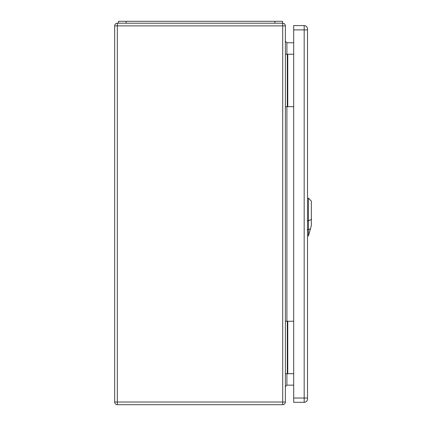 <?xml version="1.0" encoding="UTF-8"?>
<svg xmlns="http://www.w3.org/2000/svg" width="426" height="426" viewBox="0 0 426 426"><rect width="100%" height="100%" fill="white"/><g stroke="black" fill="none" stroke-linecap="round" stroke-linejoin="round"><path stroke-width="0.64" d="M285.388 321.247L293.69 321.247M285.388 25.88L285.388 402.032A2.668 2.668 0 0 1 282.715 404.7L117.336 404.7A2.668 2.668 0 0 1 114.669 402.032L114.669 25.88A2.668 2.668 0 0 1 117.336 23.206L282.715 23.206A2.668 2.668 0 0 1 285.388 25.88L117.336 25.88L117.336 402.032L282.715 402.032L282.715 23.206M285.388 106.66L293.69 106.66M293.69 42.76L286.911 42.76L286.911 54.203M293.69 385.147L286.911 385.147L285.388 386.675M285.388 54.203L287.294 54.203L287.294 106.66M287.294 54.203L293.69 54.203M285.388 373.703L287.294 373.703L287.294 321.247M287.294 373.703L293.69 373.703M285.388 41.231L286.911 42.76M282.523 23.206L282.523 21.3L118.481 21.3L118.481 23.206M293.69 29.884L293.69 402.314L304.18 402.314A3.339 3.339 0 0 0 307.519 398.976L307.519 28.931A3.339 3.339 0 0 0 304.18 25.592L293.69 25.592L293.69 29.884L304.18 29.884L304.18 398.022L293.69 398.022M308.472 235.892L311.331 225.673L311.331 201.061L308.472 198.202L308.472 235.892L307.519 235.924M286.911 106.66L286.911 321.247M286.911 373.703L286.911 385.147M287.768 54.203L287.768 106.66M287.768 373.703L287.768 321.247M282.715 404.7L282.715 402.032L285.388 402.032M114.669 25.88L117.336 25.88L117.336 23.206M117.336 404.7L117.336 402.032L114.669 402.032M126.112 21.3L126.112 23.206M274.892 21.3L274.892 23.206M307.519 398.022L304.18 398.022L304.18 402.314A3.339 3.339 0 0 0 307.519 398.976M304.18 25.592L304.18 29.884L307.519 29.884M311.582 219.385L308.216 220.844M307.252 220.753L308.546 220.732M308.546 229.667L307.252 229.689M308.344 229.72L310.575 228.757M308.472 198.202L307.519 198.17"/></g></svg>
